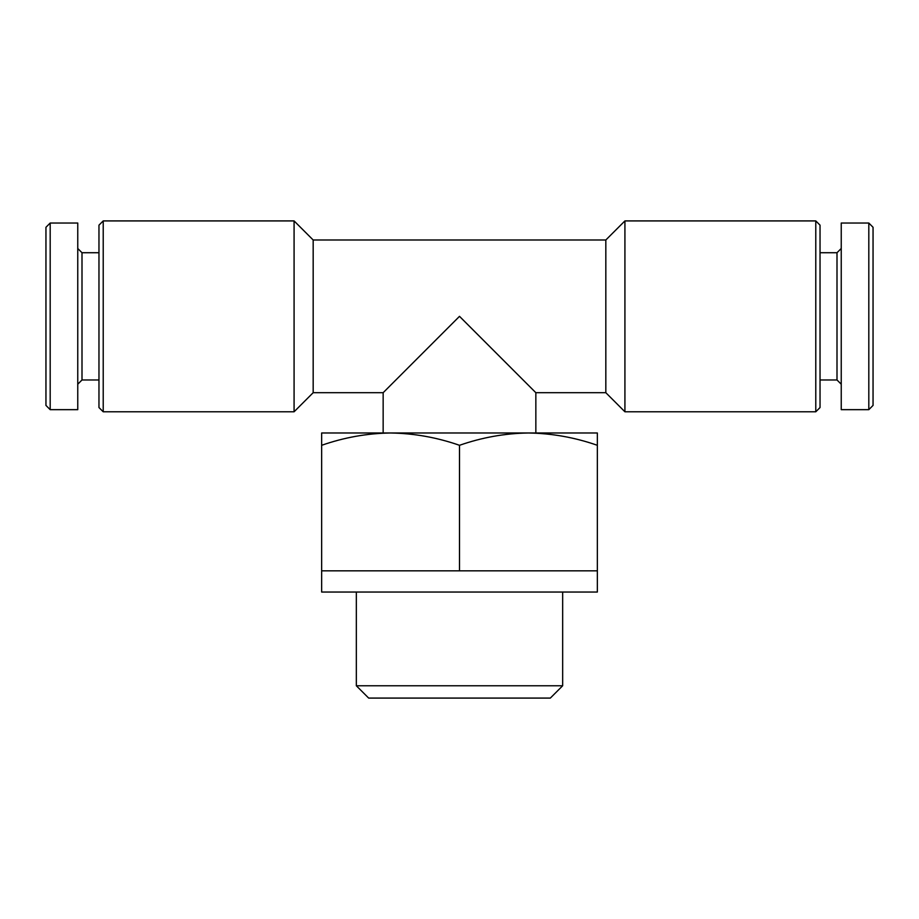 <?xml version="1.0" encoding="UTF-8"?>
<svg xmlns="http://www.w3.org/2000/svg" width="919" height="919" viewBox="0 0 919 919"><rect width="100%" height="100%" fill="white"/><g stroke="black" fill="none" stroke-linecap="round" stroke-linejoin="round"><path stroke-width="1.38" d="M528.425 432.987C551.848 433.343 574.823 437.444 597.35 445.301L597.35 432.987L321.65 432.987L321.65 445.301C344.154 437.444 367.129 433.331 390.575 432.987C413.998 433.343 436.973 437.444 459.5 445.301C482.004 437.444 504.979 433.331 528.425 432.987L535.846 432.987L535.846 392.7L459.5 316.343L427.691 348.163M390.586 432.987L383.154 432.987L383.154 392.7L459.5 316.343M383.154 392.7L313.172 392.7L313.172 239.997L605.828 239.997L605.828 392.7L624.92 411.781L815.785 411.781L815.785 220.916L624.92 220.916L624.92 411.781M50.189 223.03L45.95 227.28L45.95 405.417L50.189 409.667L77.759 409.667L77.759 223.03L50.189 223.03L50.189 409.667M77.759 248.486L81.998 252.725L81.998 379.972L77.759 384.211M81.998 252.725L98.965 252.725M103.215 220.916L98.965 225.155L98.965 407.542L103.215 411.781L294.08 411.781L294.08 220.916L103.215 220.916L103.215 411.781M313.172 239.997L294.08 220.916M605.828 239.997L624.92 220.916M815.785 220.916L820.035 225.155L820.035 407.542L815.785 411.781M820.035 252.725L837.002 252.725L837.002 379.972L841.241 384.211M837.002 252.725L841.241 248.486M841.241 223.03L841.241 409.667L868.811 409.667L868.811 223.03L841.241 223.03M868.811 223.03L873.05 227.28L873.05 405.417L868.811 409.667M597.35 445.301L597.35 570.837L321.65 570.837L321.65 445.301M459.5 570.837L459.5 445.301M550.332 698.084L368.668 698.084L356.342 685.769L562.658 685.769L550.332 698.084M562.658 592.043L562.658 685.769M597.35 570.837L597.35 592.043L321.65 592.043L321.65 570.837M535.846 392.7L605.828 392.7M81.998 379.972L98.965 379.972M313.172 392.7L294.08 411.781M820.035 379.972L837.002 379.972M356.342 592.043L356.342 685.769"/></g></svg>
